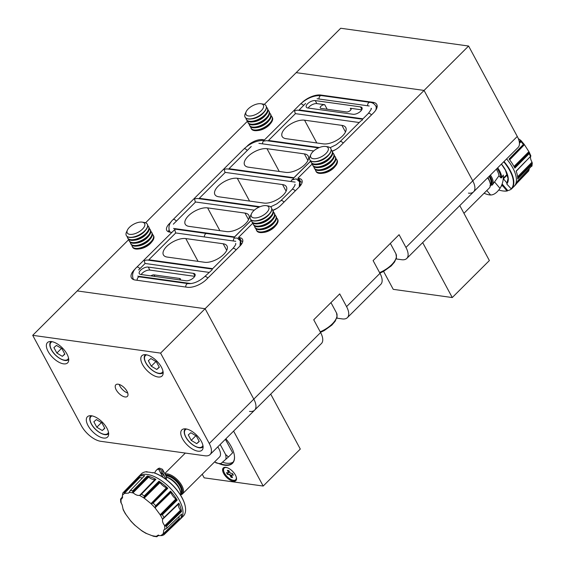 <?xml version="1.0" encoding="UTF-8"?>
<svg xmlns="http://www.w3.org/2000/svg" width="565" height="565" viewBox="0 0 565 565"><rect width="100%" height="100%" fill="white"/><g stroke="black" fill="none" stroke-linecap="round" stroke-linejoin="round"><path stroke-width="0.85" d="M295.333 113.727L294.513 110.768L297.225 110.147L362.539 119.236M318.526 147.896L266.609 140.671L263.876 141.066L264.067 140.353C256.87 140.395 250.175 143.256 243.981 148.927A2.684 1.278 -134.9 0 1 247.258 150.474M330.094 147.698L336.175 144.739L340.024 141.681L360.71 121.058L362.37 119.985L362.483 119.286L368.274 113.516A2.684 1.278 45.1 0 1 371.459 114.942M174.147 228.479L175.913 229.242A2.684 1.999 97.9 0 0 174.077 230.23L136.751 267.231C133.065 270.522 131.836 274.329 133.072 278.658A17.275 8.072 -28.3 0 0 133.919 279.731M174.077 230.23L174.811 229.863L175.651 233.041M259.158 207.087L197.206 198.47L194.473 198.866L195.377 202.199M225.054 172.615L224.15 169.274L226.883 168.879L293.574 178.152M240.005 245.994L240.337 240.874L237.229 238.077L234.03 238.098L234.284 237.357L206.797 233.536A2.684 1.999 -82.1 0 0 204.459 236.954M291.71 180.016L293.405 178.907L293.518 178.208L310.785 160.997A11.914 5.572 151.7 0 0 311.117 162.247L311.47 162.904A11.914 5.572 151.7 0 0 314.536 164.655A11.914 5.572 151.7 0 0 317.071 164.662A11.914 5.572 151.7 0 0 329.826 158.348A11.914 5.572 151.7 0 0 330.829 157.254A11.914 5.572 151.7 0 0 332.446 151.604L332.093 150.947A11.914 5.572 151.7 0 1 329.473 157.692A11.914 5.572 151.7 0 1 314.182 163.998A11.914 5.572 151.7 0 1 311.117 162.247M290.904 181.52L291.667 180.051L296.138 178.844L299.62 181.845L299.231 186.944M233.105 240.937L234.03 238.098M212.249 269.074L146.928 259.985L144.216 260.606L145.036 263.565M137.224 280.304A2.684 1.999 97.9 0 1 139.562 276.878L188.152 283.637C193.477 283.87 198.972 281.547 204.622 276.673L212.073 269.823L212.193 269.124L232.872 248.508A2.684 1.278 45.1 0 1 236.057 249.928M144.223 222.44A11.914 5.572 151.7 0 1 144.315 222.455A11.914 5.572 151.7 0 1 147.296 224.192A11.914 5.572 151.7 0 1 142.281 232.964A11.914 5.572 151.7 0 1 129.385 237.236A11.914 5.572 151.7 0 1 126.313 235.492A11.914 5.572 151.7 0 1 126.504 232.038L127.422 230.061A9.859 4.605 151.7 0 1 142.083 222.116A9.859 4.605 151.7 0 1 142.154 222.13A9.859 4.605 151.7 0 1 142.422 229.178A9.859 4.605 151.7 0 1 129.802 234.362A9.859 4.605 151.7 0 1 127.422 230.061M147.338 224.284A11.914 5.572 151.7 0 1 147.387 224.369A11.914 5.572 151.7 0 1 145.77 230.019A11.914 5.572 151.7 0 1 144.767 231.113A11.914 5.572 151.7 0 1 132.019 237.42A11.914 5.572 151.7 0 1 129.477 237.413A11.914 5.572 151.7 0 1 126.412 235.662A11.914 5.572 151.7 0 1 126.362 235.577M145.77 230.019L144.845 231.134A9.859 4.605 151.7 0 1 144.011 232.046A9.859 4.605 151.7 0 1 133.46 237.265L132.019 237.42M147.712 225.64A11.914 5.572 151.7 0 1 148.595 226.607A11.914 5.572 151.7 0 1 145.975 233.352A11.914 5.572 151.7 0 1 130.685 239.659A11.914 5.572 151.7 0 1 127.619 237.907A11.914 5.572 151.7 0 1 127.287 236.636M148.595 226.607L148.948 227.264A11.914 5.572 151.7 0 1 147.331 232.914A11.914 5.572 151.7 0 1 146.328 234.009A11.914 5.572 151.7 0 1 133.58 240.323A11.914 5.572 151.7 0 1 131.038 240.316A11.914 5.572 151.7 0 1 127.972 238.564L127.619 237.907M147.331 232.914L146.406 234.037A9.859 4.605 151.7 0 1 145.572 234.941A9.859 4.605 151.7 0 1 135.021 240.16L133.58 240.323M149.273 228.535A11.914 5.572 151.7 0 1 150.156 229.51A11.914 5.572 151.7 0 1 147.536 236.248A11.914 5.572 151.7 0 1 132.245 242.555A11.914 5.572 151.7 0 1 129.173 240.803A11.914 5.572 151.7 0 1 128.848 239.532M150.156 229.51L150.509 230.167A11.914 5.572 151.7 0 1 148.892 235.81A11.914 5.572 151.7 0 1 147.889 236.905A11.914 5.572 151.7 0 1 135.134 243.218A11.914 5.572 151.7 0 1 132.598 243.211A11.914 5.572 151.7 0 1 129.526 241.46L129.173 240.803M148.892 235.81L147.959 236.933A9.859 4.605 151.7 0 1 147.133 237.837A9.859 4.605 151.7 0 1 136.582 243.063L135.134 243.218M150.834 231.431A11.914 5.572 151.7 0 1 151.717 232.406A11.914 5.572 151.7 0 1 149.096 239.15A11.914 5.572 151.7 0 1 133.806 245.457A11.914 5.572 151.7 0 1 130.734 243.706A11.914 5.572 151.7 0 1 130.409 242.434M151.717 232.406L152.07 233.063A11.914 5.572 151.7 0 1 150.452 238.713A11.914 5.572 151.7 0 1 149.45 239.807A11.914 5.572 151.7 0 1 136.695 246.114A11.914 5.572 151.7 0 1 134.159 246.107A11.914 5.572 151.7 0 1 131.087 244.355L130.734 243.706M150.452 238.713L149.52 239.828A9.859 4.605 151.7 0 1 148.694 240.739A9.859 4.605 151.7 0 1 138.143 245.959L136.695 246.114M152.395 234.334A11.914 5.572 151.7 0 1 153.277 235.301A11.914 5.572 151.7 0 1 150.657 242.046A11.914 5.572 151.7 0 1 135.367 248.353A11.914 5.572 151.7 0 1 132.295 246.601A11.914 5.572 151.7 0 1 131.97 245.33M153.277 235.301L153.631 235.958A11.914 5.572 151.7 0 1 152.013 241.608A11.914 5.572 151.7 0 1 151.01 242.703A11.914 5.572 151.7 0 1 138.256 249.017A11.914 5.572 151.7 0 1 135.72 249.01A11.914 5.572 151.7 0 1 132.648 247.258L132.295 246.601M152.013 241.608L151.081 242.731A9.859 4.605 151.7 0 1 150.255 243.635A9.859 4.605 151.7 0 1 139.703 248.854L138.256 249.017M327.721 146.78A11.914 5.572 151.7 0 1 327.813 146.794A11.914 5.572 151.7 0 1 330.793 148.531A11.914 5.572 151.7 0 1 325.779 157.303A11.914 5.572 151.7 0 1 312.883 161.583A11.914 5.572 151.7 0 1 309.811 159.831A11.914 5.572 151.7 0 1 310.001 156.385L310.92 154.4A9.859 4.605 151.7 0 1 325.581 146.455A9.859 4.605 151.7 0 1 325.652 146.469A9.859 4.605 151.7 0 1 325.92 153.518A9.859 4.605 151.7 0 1 313.3 158.701A9.859 4.605 151.7 0 1 310.92 154.4M330.836 148.623A11.914 5.572 151.7 0 1 330.885 148.708A11.914 5.572 151.7 0 1 329.268 154.358A11.914 5.572 151.7 0 1 328.265 155.453A11.914 5.572 151.7 0 1 315.517 161.76A11.914 5.572 151.7 0 1 312.975 161.752A11.914 5.572 151.7 0 1 309.91 160.008A11.914 5.572 151.7 0 1 309.86 159.916M329.268 154.358L328.343 155.481A9.859 4.605 151.7 0 1 327.509 156.385A9.859 4.605 151.7 0 1 316.958 161.604L315.517 161.76M330.829 157.254L329.904 158.377A9.859 4.605 151.7 0 1 329.07 159.281A9.859 4.605 151.7 0 1 318.519 164.5L317.071 164.662M332.771 152.875A11.914 5.572 151.7 0 1 333.654 153.85A11.914 5.572 151.7 0 1 331.034 160.587A11.914 5.572 151.7 0 1 315.743 166.894A11.914 5.572 151.7 0 1 312.671 165.142A11.914 5.572 151.7 0 1 312.346 163.871M333.654 153.85L334.007 154.506A11.914 5.572 151.7 0 1 332.389 160.149A11.914 5.572 151.7 0 1 331.387 161.244A11.914 5.572 151.7 0 1 318.632 167.558A11.914 5.572 151.7 0 1 316.096 167.551A11.914 5.572 151.7 0 1 313.024 165.799L312.671 165.142M332.389 160.149L331.457 161.272A9.859 4.605 151.7 0 1 330.631 162.176A9.859 4.605 151.7 0 1 320.08 167.402L318.632 167.558M334.332 155.778A11.914 5.572 151.7 0 1 335.214 156.745A11.914 5.572 151.7 0 1 332.594 163.49A11.914 5.572 151.7 0 1 317.304 169.797A11.914 5.572 151.7 0 1 314.232 168.045A11.914 5.572 151.7 0 1 313.907 166.774M335.214 156.745L335.568 157.402A11.914 5.572 151.7 0 1 333.95 163.052A11.914 5.572 151.7 0 1 332.947 164.147A11.914 5.572 151.7 0 1 320.193 170.453A11.914 5.572 151.7 0 1 317.657 170.446A11.914 5.572 151.7 0 1 314.585 168.702L314.232 168.045M333.95 163.052L333.018 164.175A9.859 4.605 151.7 0 1 332.192 165.079A9.859 4.605 151.7 0 1 321.64 170.298L320.193 170.453M335.893 158.673A11.914 5.572 151.7 0 1 336.775 159.641A11.914 5.572 151.7 0 1 334.155 166.385A11.914 5.572 151.7 0 1 318.865 172.692A11.914 5.572 151.7 0 1 315.793 170.941A11.914 5.572 151.7 0 1 315.468 169.67M336.775 159.641L337.128 160.298A11.914 5.572 151.7 0 1 335.511 165.948A11.914 5.572 151.7 0 1 334.508 167.042A11.914 5.572 151.7 0 1 321.753 173.356A11.914 5.572 151.7 0 1 319.218 173.349A11.914 5.572 151.7 0 1 316.146 171.598L315.793 170.941M335.511 165.948L334.579 167.071A9.859 4.605 151.7 0 1 333.753 167.975A9.859 4.605 151.7 0 1 323.201 173.194L321.753 173.356M331.21 149.979A11.914 5.572 151.7 0 1 332.093 150.947M262.979 104.052A11.914 5.572 151.7 0 1 263.064 104.066A11.914 5.572 151.7 0 1 266.044 105.803A11.914 5.572 151.7 0 1 261.03 114.575A11.914 5.572 151.7 0 1 248.134 118.848A11.914 5.572 151.7 0 1 245.062 117.096A11.914 5.572 151.7 0 1 245.252 113.65L246.171 111.672A9.859 4.605 151.7 0 1 260.832 103.727A9.859 4.605 151.7 0 1 260.903 103.734A9.859 4.605 151.7 0 1 261.171 110.789A9.859 4.605 151.7 0 1 248.551 115.973A9.859 4.605 151.7 0 1 246.171 111.672M266.094 105.888A11.914 5.572 151.7 0 1 266.143 105.98A11.914 5.572 151.7 0 1 264.519 111.623A11.914 5.572 151.7 0 1 263.523 112.718A11.914 5.572 151.7 0 1 250.768 119.031A11.914 5.572 151.7 0 1 248.226 119.024A11.914 5.572 151.7 0 1 245.161 117.273A11.914 5.572 151.7 0 1 245.111 117.188M264.519 111.623L263.594 112.746A9.859 4.605 151.7 0 1 262.767 113.65A9.859 4.605 151.7 0 1 252.216 118.876L250.768 119.031M266.468 107.251A11.914 5.572 151.7 0 1 267.351 108.219A11.914 5.572 151.7 0 1 264.724 114.963A11.914 5.572 151.7 0 1 249.433 121.27A11.914 5.572 151.7 0 1 246.368 119.519A11.914 5.572 151.7 0 1 246.043 118.247M267.351 108.219L267.704 108.876A11.914 5.572 151.7 0 1 266.08 114.526A11.914 5.572 151.7 0 1 265.077 115.62A11.914 5.572 151.7 0 1 252.329 121.927A11.914 5.572 151.7 0 1 249.787 121.92A11.914 5.572 151.7 0 1 246.721 120.175L246.368 119.519M266.08 114.526L265.155 115.641A9.859 4.605 151.7 0 1 264.328 116.552A9.859 4.605 151.7 0 1 253.777 121.772L252.329 121.927M268.029 110.147A11.914 5.572 151.7 0 1 268.905 111.114A11.914 5.572 151.7 0 1 266.285 117.859A11.914 5.572 151.7 0 1 250.994 124.166A11.914 5.572 151.7 0 1 247.929 122.414A11.914 5.572 151.7 0 1 247.604 121.143M268.905 111.114L269.258 111.771A11.914 5.572 151.7 0 1 267.64 117.421A11.914 5.572 151.7 0 1 266.638 118.516A11.914 5.572 151.7 0 1 253.89 124.83A11.914 5.572 151.7 0 1 251.347 124.823A11.914 5.572 151.7 0 1 248.282 123.071L247.929 122.414M267.64 117.421L266.715 118.544A9.859 4.605 151.7 0 1 265.889 119.448A9.859 4.605 151.7 0 1 255.338 124.667L253.89 124.83M269.59 113.042A11.914 5.572 151.7 0 1 270.466 114.017A11.914 5.572 151.7 0 1 267.845 120.755A11.914 5.572 151.7 0 1 252.555 127.061A11.914 5.572 151.7 0 1 249.49 125.31A11.914 5.572 151.7 0 1 249.165 124.039M270.466 114.017L270.819 114.674A11.914 5.572 151.7 0 1 269.201 120.317A11.914 5.572 151.7 0 1 268.198 121.411A11.914 5.572 151.7 0 1 255.451 127.725A11.914 5.572 151.7 0 1 252.908 127.718A11.914 5.572 151.7 0 1 249.843 125.967L249.49 125.31M269.201 120.317L268.276 121.44A9.859 4.605 151.7 0 1 267.443 122.344A9.859 4.605 151.7 0 1 256.898 127.57L255.451 127.725M271.151 115.945A11.914 5.572 151.7 0 1 272.026 116.913A11.914 5.572 151.7 0 1 269.406 123.657A11.914 5.572 151.7 0 1 254.116 129.964A11.914 5.572 151.7 0 1 251.051 128.213A11.914 5.572 151.7 0 1 250.726 126.941M272.026 116.913L272.379 117.569A11.914 5.572 151.7 0 1 270.762 123.219A11.914 5.572 151.7 0 1 269.759 124.314A11.914 5.572 151.7 0 1 257.011 130.621A11.914 5.572 151.7 0 1 254.469 130.614A11.914 5.572 151.7 0 1 251.404 128.869L251.051 128.213M270.762 123.219L269.837 124.335A9.859 4.605 151.7 0 1 269.004 125.246A9.859 4.605 151.7 0 1 258.452 130.466L257.011 130.621M268.347 205.978A11.914 5.572 151.7 0 1 268.432 205.992A11.914 5.572 151.7 0 1 271.419 207.729A11.914 5.572 151.7 0 1 266.398 216.501A11.914 5.572 151.7 0 1 253.501 220.774A11.914 5.572 151.7 0 1 250.436 219.022A11.914 5.572 151.7 0 1 250.627 215.576L251.545 213.598A9.859 4.605 151.7 0 1 266.207 205.653A9.859 4.605 151.7 0 1 266.277 205.66A9.859 4.605 151.7 0 1 266.539 212.715A9.859 4.605 151.7 0 1 253.925 217.899A9.859 4.605 151.7 0 1 251.545 213.598M271.461 207.814A11.914 5.572 151.7 0 1 271.511 207.906A11.914 5.572 151.7 0 1 269.893 213.549A11.914 5.572 151.7 0 1 268.891 214.644A11.914 5.572 151.7 0 1 256.136 220.957A11.914 5.572 151.7 0 1 253.6 220.95A11.914 5.572 151.7 0 1 250.528 219.199A11.914 5.572 151.7 0 1 250.486 219.114M269.893 213.549L268.961 214.672A9.859 4.605 151.7 0 1 268.135 215.576A9.859 4.605 151.7 0 1 257.584 220.802L256.136 220.957M271.836 209.177A11.914 5.572 151.7 0 1 272.718 210.145A11.914 5.572 151.7 0 1 270.098 216.889A11.914 5.572 151.7 0 1 254.808 223.196A11.914 5.572 151.7 0 1 251.736 221.445A11.914 5.572 151.7 0 1 251.411 220.173L234.15 237.399M272.718 210.145L273.072 210.802A11.914 5.572 151.7 0 1 271.454 216.452A11.914 5.572 151.7 0 1 270.451 217.546A11.914 5.572 151.7 0 1 257.697 223.853A11.914 5.572 151.7 0 1 255.161 223.846A11.914 5.572 151.7 0 1 252.089 222.102L251.736 221.445M271.454 216.452L270.522 217.567A9.859 4.605 151.7 0 1 269.696 218.478A9.859 4.605 151.7 0 1 259.144 223.698L257.697 223.853M273.396 212.073A11.914 5.572 151.7 0 1 274.279 213.04A11.914 5.572 151.7 0 1 271.659 219.785A11.914 5.572 151.7 0 1 256.369 226.092A11.914 5.572 151.7 0 1 253.297 224.34A11.914 5.572 151.7 0 1 252.972 223.069M274.279 213.04L274.632 213.697A11.914 5.572 151.7 0 1 273.015 219.347A11.914 5.572 151.7 0 1 272.012 220.442A11.914 5.572 151.7 0 1 259.257 226.756A11.914 5.572 151.7 0 1 256.722 226.749A11.914 5.572 151.7 0 1 253.65 224.997L253.297 224.34M273.015 219.347L272.083 220.47A9.859 4.605 151.7 0 1 271.257 221.374A9.859 4.605 151.7 0 1 260.705 226.593L259.257 226.756M274.957 214.968A11.914 5.572 151.7 0 1 275.84 215.943A11.914 5.572 151.7 0 1 273.22 222.681A11.914 5.572 151.7 0 1 257.93 228.987A11.914 5.572 151.7 0 1 254.857 227.236A11.914 5.572 151.7 0 1 254.532 225.965M275.84 215.943L276.193 216.6A11.914 5.572 151.7 0 1 274.576 222.243A11.914 5.572 151.7 0 1 273.573 223.337A11.914 5.572 151.7 0 1 260.818 229.651A11.914 5.572 151.7 0 1 258.283 229.644A11.914 5.572 151.7 0 1 255.211 227.893L254.857 227.236M274.576 222.243L273.644 223.366A9.859 4.605 151.7 0 1 272.817 224.27A9.859 4.605 151.7 0 1 262.266 229.496L260.818 229.651M276.518 217.871A11.914 5.572 151.7 0 1 277.401 218.839A11.914 5.572 151.7 0 1 274.781 225.583A11.914 5.572 151.7 0 1 259.49 231.89A11.914 5.572 151.7 0 1 256.418 230.139A11.914 5.572 151.7 0 1 256.093 228.867M277.401 218.839L277.754 219.495A11.914 5.572 151.7 0 1 276.137 225.145A11.914 5.572 151.7 0 1 275.134 226.24A11.914 5.572 151.7 0 1 262.379 232.547A11.914 5.572 151.7 0 1 259.844 232.54A11.914 5.572 151.7 0 1 256.771 230.795L256.418 230.139M276.137 225.145L275.204 226.261A9.859 4.605 151.7 0 1 274.378 227.172A9.859 4.605 151.7 0 1 263.827 232.392L262.379 232.547M272.874 210.434A11.914 5.572 151.7 0 0 280.72 205.399L299.273 186.902A11.914 5.572 -28.3 0 0 301.894 180.157A11.914 5.572 -28.3 0 0 298.829 178.406L297.84 178.272L312.311 163.85M135.395 268.707L134.689 269.406A14.895 6.964 151.7 0 0 131.412 277.839A14.895 6.964 151.7 0 0 135.247 280.028L187.382 287.274A14.895 6.964 151.7 0 0 206.5 279.393L239.899 246.1A11.914 5.572 -28.3 0 0 242.519 239.355A11.914 5.572 -28.3 0 0 239.454 237.604L238.465 237.47L252.936 223.041M170.976 222.059L169.387 223.641A11.914 5.572 -28.3 0 0 166.767 230.386A11.914 5.572 -28.3 0 0 169.832 232.137L171.689 232.399M247.378 146.067L246.693 146.568M247.315 145.954A11.914 5.572 151.7 0 1 262.605 139.647L264.462 139.901M321.075 95.556L320.8 95.04A14.895 6.964 -28.3 0 0 302.007 102.611M320.8 95.04L372.935 102.293A14.895 6.964 -28.3 0 1 376.77 104.483A14.895 6.964 -28.3 0 1 373.493 112.908L340.095 146.208A11.914 5.572 151.7 0 1 332.248 151.236M264.342 104.391L340.716 28.25L468.597 46.033L424.061 90.428L296.18 72.645L424.061 90.428L472.75 180.849L424.061 90.428L205.116 308.716L77.236 290.933L128.813 239.511M145.586 222.787L247.562 121.115M396.1 258.954A20.849 9.746 151.7 0 1 396.715 259.024L401.637 259.709A17.868 8.503 45.1 0 0 406.765 258.459L473.562 191.86A17.868 8.503 -134.9 0 0 472.75 180.849L517.279 136.455A17.868 8.503 45.1 0 1 518.091 147.465L473.562 191.86A17.868 8.503 -134.9 0 0 472.75 180.849L405.952 247.442A17.868 8.503 45.1 0 1 406.765 258.459M336.726 318.152A20.849 9.746 151.7 0 1 337.34 318.222L342.263 318.907A17.868 8.503 45.1 0 0 347.39 317.65L380.789 284.357A17.868 8.503 -134.9 0 0 379.977 273.34L373.105 260.592L399.081 234.694L405.952 247.442M351.013 109.575L350.3 108.254L361.727 109.843M350.3 108.254A2.98 1.391 151.7 0 1 351.07 108.692A2.98 1.391 151.7 0 1 349.813 110.888A2.98 1.391 151.7 0 1 346.592 111.955L321.012 108.395A2.98 1.391 151.7 0 1 320.249 107.957A2.98 1.391 151.7 0 1 321.499 105.768A2.98 1.391 151.7 0 1 324.727 104.702L316.852 103.607L315.235 100.591L360.484 106.884A5.954 2.783 151.7 0 1 362.017 107.76A5.954 2.783 151.7 0 1 359.51 112.145A5.954 2.783 151.7 0 1 353.061 114.285L307.812 107.993A5.954 2.783 151.7 0 1 306.279 107.117A5.954 2.783 151.7 0 1 308.787 102.731A5.954 2.783 151.7 0 1 315.235 100.591M308.186 108.042A5.954 2.783 151.7 0 1 316.852 103.607M249.483 411.398A17.868 8.503 -134.9 0 0 254.61 410.148L321.414 343.548A17.868 8.503 -134.9 0 0 320.595 332.538L313.73 319.783L339.706 293.885L346.571 306.64A17.868 8.503 45.1 0 1 347.39 317.65M310.743 160.94L293.906 177.728L228.987 168.695L251.248 146.497M258.897 143.348L313.688 150.968M304.373 153.885A14.895 6.964 151.7 0 1 308.207 156.074A14.895 6.964 151.7 0 1 301.936 167.042A14.895 6.964 151.7 0 1 285.812 172.382L248.438 167.184A14.895 6.964 151.7 0 1 244.603 164.994A14.895 6.964 151.7 0 1 250.867 154.033A14.895 6.964 151.7 0 1 266.991 148.687L304.373 153.885L307.918 160.481M268.785 140.975L268.509 140.466L295.417 113.643L359.241 122.52M268.509 140.466L319.359 147.536M341.924 125.381A14.895 6.964 151.7 0 1 345.766 127.57A14.895 6.964 151.7 0 1 339.494 138.538A14.895 6.964 151.7 0 1 323.371 143.877L285.989 138.679A14.895 6.964 151.7 0 1 282.154 136.49A14.895 6.964 151.7 0 1 288.425 125.529A14.895 6.964 151.7 0 1 304.549 120.183L341.924 125.381L345.476 131.977M317.085 98.741L369.22 105.994M299.401 110.45L299.125 109.942L305.616 103.473M299.125 109.942L362.956 118.82M209.269 443.525L253.798 399.13A17.868 8.503 45.1 0 1 254.61 410.148A17.868 8.503 -134.9 0 0 253.798 399.13L205.116 308.716L77.236 290.933L32.706 335.328L81.388 425.742A17.868 8.503 -134.9 0 0 100.683 441.293L204.954 455.793A17.868 8.503 -134.9 0 0 210.081 454.543A17.868 8.503 -134.9 0 0 209.269 443.525L160.587 353.111L32.706 335.328M229.263 169.21L228.987 168.695M240.019 240.351L238.465 237.47M242.773 241.46A11.914 5.572 -28.3 0 0 241.326 241.086L240.379 240.951M132.888 279.287A14.895 6.964 151.7 0 1 133.001 278.524M169.013 230.047A11.914 5.572 -28.3 0 0 168.384 231.756M377.166 106.51A14.895 6.964 -28.3 0 0 375.782 105.966M302.148 182.269A11.914 5.572 -28.3 0 0 300.7 181.888L299.718 181.746L297.84 178.272M149.104 260.288L148.828 259.78L175.736 232.957L235.739 241.304M148.828 259.78L212.659 268.658M173.547 228.437L234.531 236.919L251.369 220.138M254.314 210.159L195.589 201.995L173.321 224.192M139.23 276.822L138.962 276.327L191.083 283.574M138.623 269.957L145.12 263.481L208.951 272.358M295.114 182.107L225.273 172.396L199.297 198.294L199.565 198.795M259.978 206.734L199.297 198.294M282.549 184.578L237.3 178.286A14.895 6.964 -28.3 0 0 221.183 183.625A14.895 6.964 -28.3 0 0 214.912 194.593A14.895 6.964 -28.3 0 0 218.747 196.782L263.996 203.075A14.895 6.964 -28.3 0 0 280.12 197.729A14.895 6.964 -28.3 0 0 286.384 186.768A14.895 6.964 -28.3 0 0 282.549 184.578L286.102 191.175M193.491 273.368L148.235 267.076A5.954 2.783 -28.3 0 0 141.787 269.215A5.954 2.783 -28.3 0 0 139.28 273.601A5.954 2.783 -28.3 0 0 140.819 274.477L186.069 280.77A5.954 2.783 -28.3 0 0 192.517 278.63A5.954 2.783 -28.3 0 0 195.024 274.244A5.954 2.783 -28.3 0 0 193.491 273.368L194.911 276.01M244.991 213.083L207.616 207.885A14.895 6.964 -28.3 0 0 191.493 213.224A14.895 6.964 -28.3 0 0 185.221 224.192A14.895 6.964 -28.3 0 0 189.056 226.381L226.438 231.579A14.895 6.964 -28.3 0 0 242.562 226.233A14.895 6.964 -28.3 0 0 248.826 215.272A14.895 6.964 -28.3 0 0 244.991 213.083L248.544 219.679M223.175 243.769L185.793 238.571A14.895 6.964 -28.3 0 0 169.677 243.918A14.895 6.964 -28.3 0 0 163.405 254.886A14.895 6.964 -28.3 0 0 167.24 257.075L204.622 262.273A14.895 6.964 -28.3 0 0 220.738 256.927A14.895 6.964 -28.3 0 0 227.01 245.959A14.895 6.964 -28.3 0 0 223.175 243.769L226.727 250.366M194.734 276.334L149.859 270.091A5.954 2.783 -28.3 0 0 141.194 274.526M180.2 279.957A2.98 1.391 -28.3 0 0 180.362 278.877A2.98 1.391 -28.3 0 0 179.592 278.439L154.019 274.887A2.98 1.391 -28.3 0 0 150.904 275.882M468.597 46.033L517.279 136.455M468.434 193.117A17.868 8.503 -134.9 0 0 473.562 191.86M157.967 376.982A14.294 6.801 -134.9 0 0 162.07 375.979A14.294 6.801 -134.9 0 0 159.394 364.037A14.294 6.801 -134.9 0 0 145.982 354.728A14.294 6.801 -134.9 0 0 141.879 355.731A14.294 6.801 -134.9 0 0 144.555 367.667A14.294 6.801 -134.9 0 0 157.967 376.982M63.534 363.846A14.294 6.801 -134.9 0 0 67.638 362.843A14.294 6.801 -134.9 0 0 64.961 350.907A14.294 6.801 -134.9 0 0 51.549 341.592A14.294 6.801 -134.9 0 0 47.446 342.595A14.294 6.801 -134.9 0 0 50.123 354.538A14.294 6.801 -134.9 0 0 63.534 363.846M103.48 438.037A14.294 6.801 -134.9 0 0 107.583 437.035A14.294 6.801 -134.9 0 0 104.906 425.092A14.294 6.801 -134.9 0 0 91.495 415.784A14.294 6.801 -134.9 0 0 87.391 416.786A14.294 6.801 -134.9 0 0 90.068 428.722A14.294 6.801 -134.9 0 0 103.48 438.037M197.912 451.174A14.294 6.801 -134.9 0 0 202.016 450.171A14.294 6.801 -134.9 0 0 199.339 438.228A14.294 6.801 -134.9 0 0 185.927 428.913A14.294 6.801 -134.9 0 0 181.824 429.916A14.294 6.801 -134.9 0 0 184.501 441.858A14.294 6.801 -134.9 0 0 197.912 451.174M125.042 396.962A8.193 3.898 -134.9 0 0 127.393 396.39A8.193 3.898 -134.9 0 0 125.861 389.546A8.193 3.898 -134.9 0 0 118.177 384.207A8.193 3.898 -134.9 0 0 115.825 384.786A8.193 3.898 -134.9 0 0 117.358 391.623A8.193 3.898 -134.9 0 0 125.042 396.962M320.595 332.538L253.798 399.13L205.116 308.716L160.587 353.111M119.187 384.44A8.193 3.898 -134.9 0 0 127.747 393.028M102.286 430.523L96.799 427.232L93.854 421.765L96.396 419.59L101.891 422.888L104.829 428.355L102.286 430.523L104.702 428.115M101.432 422.613L96.799 427.232M196.719 443.659L191.231 440.368L188.286 434.902L190.836 432.726L196.323 436.018L199.268 441.484L196.719 443.659L199.141 441.251M195.864 435.742L191.231 440.368M62.341 356.338L56.853 353.047L53.908 347.581L56.451 345.406L61.945 348.697L64.883 354.163L62.341 356.338L64.756 353.93M61.486 348.421L56.853 353.047M156.773 369.468L151.286 366.177L148.341 360.71L150.89 358.535L156.378 361.833L159.323 367.299L156.773 369.468L159.196 367.059M155.919 361.558L151.286 366.177M227.25 467.707A8.193 3.898 -134.9 0 0 226.494 467.552A8.193 3.898 -134.9 0 0 224.15 468.124L224.517 467.756A8.193 3.898 45.1 0 1 225.258 467.29M224.15 468.124A8.193 3.898 -134.9 0 0 225.682 474.96A8.193 3.898 -134.9 0 0 233.366 480.299A8.193 3.898 -134.9 0 0 235.711 479.727A8.193 3.898 -134.9 0 0 236.142 476.627M233.303 481.246A8.934 4.252 -134.9 0 0 235.866 480.624A8.934 4.252 -134.9 0 0 234.193 473.159A8.934 4.252 -134.9 0 0 225.816 467.34A8.934 4.252 -134.9 0 0 223.253 467.968A8.934 4.252 -134.9 0 0 224.919 475.426A8.934 4.252 -134.9 0 0 233.303 481.246M232.611 480.144A8.934 4.252 -134.9 0 0 234.044 480.511A8.934 4.252 -134.9 0 0 236.191 480.201M214.516 461.979L220.195 464.105A27.106 12.889 -134.9 0 0 224.693 465.249A27.106 12.889 -134.9 0 0 234.362 455.383A27.106 12.889 -134.9 0 0 225.873 438.8M220.625 463.794A26.809 12.748 -134.9 0 0 224.75 464.833A26.809 12.748 -134.9 0 0 232.441 462.954A26.809 12.748 -134.9 0 0 234.341 455.228M222.497 462.205A26.809 12.748 -134.9 0 0 226.424 463.173A26.809 12.748 -134.9 0 0 233.197 462.043M120.557 499.072L120.741 502.151L122.153 504.912L123.142 509.489M125.592 514.037L130.72 520.937M147.26 475.984L147.359 476.048A3.538 1.681 -134.9 0 1 148.023 476.577A8.143 3.87 -134.9 0 0 148.637 477.093A8.44 4.011 -134.9 0 0 154.958 479.551A8.143 3.87 -134.9 0 0 155.361 479.431L140.346 494.989L155.905 479.346A29.747 14.146 -134.9 0 0 147.26 475.984L132.733 490.844A29.338 13.956 -134.9 0 0 131.511 490.632A29.338 13.956 -134.9 0 0 130.331 490.505L128.665 493.076L124.794 493.351L124.06 492.722L124.166 491.818A29.338 13.956 -134.9 0 0 123.001 492.786A29.338 13.956 -134.9 0 0 122.845 492.948L122.845 492.948M122.782 493.026L121.976 498.796L120.585 499.199L122.619 497.101M134.767 525.146L141.561 530.627M146.13 533.367L153.638 536.305L156.795 536.75M163.447 535.111A29.338 13.956 -134.9 0 0 164.429 534.335L180.638 518.804A29.783 14.167 -134.9 0 0 180.687 518.762A29.783 14.167 -134.9 0 0 175.199 493.895A29.783 14.167 -134.9 0 0 147.218 474.438A29.783 14.167 -134.9 0 0 138.679 476.514L141.271 473.936A29.783 14.167 -134.9 0 1 147.013 471.697L146.639 472.065A29.783 14.167 45.1 0 1 149.45 472.213A29.783 14.167 45.1 0 1 152.543 472.884L152.91 472.517A29.783 14.167 -134.9 0 1 185.419 507.363A29.783 14.167 -134.9 0 1 183.335 516.12L180.744 518.705A29.783 14.167 -134.9 0 0 175.164 493.831A29.783 14.167 -134.9 0 0 147.232 474.43A29.783 14.167 -134.9 0 0 138.623 476.577A29.783 14.167 -134.9 0 0 138.58 476.62L122.824 492.977M147.013 471.697L147.493 472.05M158.97 481.182L159.048 481.274A3.538 1.681 -134.9 0 1 159.556 481.945A8.143 3.87 -134.9 0 0 160.001 482.581A8.44 4.011 -134.9 0 0 166.463 487.793A8.143 3.87 -134.9 0 0 167.063 487.998L151.914 503.549L153.164 503.097L167.812 488.308A29.747 14.146 -134.9 0 0 158.97 481.182L144.266 495.922L144.026 497.2L144.52 498.422A27.989 13.313 -134.9 0 0 139.463 495.392C137.648 495.66 135.621 494.876 133.382 493.026L132.634 491.995L132.733 490.844M170.524 491.126L170.566 491.225A3.538 1.681 -134.9 0 1 170.785 491.861A8.143 3.87 -134.9 0 0 170.941 492.44A8.44 4.011 -134.9 0 0 175.821 499.008A8.143 3.87 -134.9 0 0 176.442 499.481L161.124 514.955L162.388 514.743L177.198 500.117A29.747 14.146 -134.9 0 0 170.524 491.126L155.608 505.788L155.22 508.09A27.989 13.313 -134.9 0 0 150.735 503.436L144.52 498.422M168.568 513.077L178.83 503.231A3.538 1.681 -134.9 0 1 178.695 503.669A8.143 3.87 -134.9 0 0 178.526 504.036A8.44 4.011 -134.9 0 0 180.503 510.195A8.143 3.87 -134.9 0 0 180.991 510.824L165.51 526.135L166.633 526.057L181.542 511.593A29.747 14.146 -134.9 0 0 178.837 503.161L163.907 517.568L162.621 519.447A27.989 13.313 -134.9 0 0 159.909 514.411L155.22 508.09M178.964 516.643A8.44 4.011 -134.9 0 0 179.275 518.366A8.143 3.87 -134.9 0 0 179.493 518.967L163.899 534.109L164.669 534.073L179.698 519.68A29.747 14.146 -134.9 0 0 181.676 514.051L166.675 528.409L164.733 529.433A27.989 13.313 -134.9 0 0 164.521 525.372C162.805 523.112 162.169 521.142 162.621 519.447M157.275 536.425L158.673 535.09L157.275 536.425M220.336 463.907L220.993 463.491A20.481 9.739 45.1 0 1 218.577 463.427A20.481 9.739 45.1 0 1 215.844 462.777M180.694 494.424A12.72 6.053 -134.9 0 0 179.684 484.028A12.72 6.053 -134.9 0 0 167.176 474.953A12.72 6.053 -134.9 0 0 165.51 474.932M165.008 474A13.461 6.406 45.1 0 1 167.332 473.908A13.461 6.406 45.1 0 1 179.96 482.68A13.461 6.406 45.1 0 1 182.481 493.923A13.461 6.406 45.1 0 1 180.631 494.848M180.567 495.131A13.461 6.406 -134.9 0 0 180.638 492.736A13.461 6.406 -134.9 0 0 166.407 477.128L166.378 479.734M162.84 477.135A21.745 8.863 -104.7 0 1 162.946 473.35L162.466 469.282L166.583 477.072A12.72 6.053 45.1 0 1 180.525 491.967L180.638 492.736M225.386 439.28L232.66 452.784L228.444 456.986L225.576 454.465L220.195 444.464M220.993 463.491L228.444 456.986M225.576 454.465A20.481 9.739 45.1 0 1 225.831 459.359M182.481 493.923L219.495 457.021A13.461 6.406 -134.9 0 0 217.765 446.88M161.512 476.309A21.745 8.863 -104.7 0 1 161.632 473.696L161.159 469.988L158.525 469.049L159.45 468.124A21.745 10.34 -134.9 0 0 157.155 469.451L156.23 470.377A21.745 10.34 -134.9 0 0 154.789 473.075M162.466 469.282L159.45 468.124M121.002 498.457L122.626 496.769M130.331 490.505L144.675 475.624A29.747 14.146 -134.9 0 0 138.538 476.931L124.166 491.818M165.51 526.135L164.521 525.372M161.124 514.955L159.909 514.411M151.914 503.549L150.735 503.436M140.346 494.989L139.463 495.392M158.405 535.119L156.724 536.729L157.19 536.51L156.639 536.482L157.098 535.698L162.19 535.564L164.429 534.335A29.338 13.956 -134.9 0 0 164.761 533.989M163.899 534.109L163.342 533.388L163.765 530.005L164.733 529.433M185.398 507.208A29.486 14.026 -134.9 0 0 185.369 507.052A29.486 14.026 -134.9 0 0 153.228 472.566L152.91 472.517M179.698 519.68L164.669 534.073M179.677 519.581A3.538 1.681 -134.9 0 0 179.493 518.967M179.684 519.623L169.959 529.01M142.472 477.912A8.44 4.011 -134.9 0 1 139.887 477.453A8.143 3.87 -134.9 0 1 139.273 477.192A3.538 1.681 -134.9 0 0 138.637 476.952L138.538 476.931M138.595 476.945L128.65 487.178M155.905 479.346L141.328 494.319M155.82 479.346A3.538 1.681 -134.9 0 0 155.361 479.431M155.862 479.346L146.462 489.05M147.324 476.027L137.267 486.211M167.812 488.308L153.059 503.182M167.706 488.252A3.538 1.681 -134.9 0 0 167.063 487.998M167.749 488.28L158.257 497.949M159.019 481.239L148.849 491.331M177.198 500.117L177.099 500.025A3.538 1.681 -134.9 0 0 176.442 499.481M177.142 500.06L167.537 509.651M170.552 491.19L160.305 501.162M181.542 511.593L171.824 521.022M181.506 511.537L181.478 511.487A3.538 1.681 -134.9 0 0 180.991 510.824M181.478 511.487L166.534 526.135M161.632 473.696L162.946 473.35L166.287 479.558M161.555 474.685L158.525 469.049A21.745 10.34 -134.9 0 0 156.23 470.377M236.544 478.611A8.193 3.898 45.1 0 1 236.085 479.353L235.711 479.727M223.669 467.643A8.934 4.252 -134.9 0 0 223.719 471.224M202.228 474.233L204.17 477.842L263.191 486.048L300.298 449.055L270.713 394.102M263.191 486.048L233.599 431.095M229.228 474.621L227.441 474.374L226.516 472.658L228.309 472.905A2.076 0.989 -134.9 0 1 228.465 472.453L227.328 470.348L228.783 470.546L229.92 472.658A2.076 0.989 -134.9 0 1 230.626 473.23L232.42 473.477L233.345 475.193L231.551 474.946A2.076 0.989 -134.9 0 1 231.417 475.363A2.076 0.989 -134.9 0 0 231.417 475.363L232.533 477.503L231.071 477.298L229.941 475.193A2.076 0.989 -134.9 0 1 229.228 474.621L229.637 474.254A2.034 0.968 -134.9 0 0 230.287 474.784L229.941 475.193M231.551 474.946L233.098 474.734M231.396 475.391L231.742 474.988M231.071 477.298L231.318 476.698L232.159 476.818M227.441 474.374L229.637 474.254M230.287 474.784L231.318 476.698M228.465 472.453L228.86 472.121A2.034 0.968 -134.9 0 0 228.712 472.538L228.309 472.905M227.328 472.771L228.006 474.028M227.949 470.433L228.86 472.121M507.751 190.582L507.003 190.906L502.737 185.885L502.907 184.868L507.751 190.582A29.783 14.167 -134.9 0 0 509.976 189.882A29.783 14.167 -134.9 0 0 511.346 189.035M504.001 161.512A29.783 14.167 45.1 0 1 511.572 188.88A29.783 14.167 45.1 0 1 511.403 189.042L506.756 183.978L508.055 178.554L505.498 170.291L501.409 164.104M507.003 190.906A29.486 14.026 45.1 0 1 502.497 190.892A29.486 14.026 45.1 0 1 498.726 189.967M507.384 190.949A29.783 14.167 45.1 0 1 502.808 190.935A29.783 14.167 45.1 0 1 502.652 190.913M516.495 183.611L528.67 170.962L529.2 168.716M531.948 165.693L517.434 181.224A29.747 14.146 45.1 0 1 515.534 184.875L514.263 186.189A29.783 14.167 45.1 0 1 514.221 186.238A29.783 14.167 45.1 0 1 514.214 186.245A29.783 14.167 45.1 0 1 514.164 186.295L511.572 188.88M531.827 164.486L532.272 163.052L531.835 161.816C530.549 159.351 530.182 157.494 530.733 156.244L516.142 171.096A29.747 14.146 45.1 0 1 517.702 179.027L531.827 164.486L517.702 178.879M509.411 159.521L524.143 144.315L523.367 144.463L509.037 159.048A29.747 14.146 45.1 0 1 514.849 168.123L529.214 153.602L529.334 152.409L528.889 151.653L529.334 152.409L514.383 167.191M520.902 141.871L519.447 143.291L521.107 141.653L520.683 140.275L521.135 140.763L519.376 142.465M503.323 178.081L507.236 174.331M494.756 182.17L500.004 188.357A21.745 21.505 -31.8 0 0 503.288 175.016L501.642 177.813L500.809 177.876L498.987 175.736L492.292 185.038A13.461 6.406 45.1 0 0 490.427 175.044M496.275 169.218A13.461 6.406 45.1 0 1 498.987 175.736M487.842 177.629A12.72 6.053 45.1 0 1 490.208 183.23L490.321 183.999A13.461 6.406 -134.9 0 0 487.644 177.82M490.364 185.751L491.056 185.221A12.72 6.053 -134.9 0 0 489.693 175.779M491.056 185.221L492.292 185.038M490.978 185.129L489.904 185.843M463.943 213.316L489.375 187.954A13.461 6.406 -134.9 0 0 490.321 183.999M500.004 188.357C496.932 192.743 493.803 194.96 490.611 194.996A21.745 10.34 45.1 0 1 484.092 193.23M503.281 178.667A4.471 2.126 45.1 0 1 503.408 178.815L506.904 182.94M502.907 184.868L502.137 183.957M518.31 138.609L520.683 140.275L519.249 141.667M509.672 159.867L524.419 144.682L528.889 151.653L513.988 166.456M529.236 152.183L530.888 155.982L516.12 171.167M530.874 155.996L516.198 171.259M531.99 165.969L532.272 163.052L517.681 177.784M503.712 161.802A29.486 14.026 45.1 0 1 511.021 189M516.551 183.519L524.143 175.666M516.149 171.117L525.45 161.484M517.702 178.928L527.533 168.907M509.072 159.09L518.38 149.541M514.814 168.045L524.737 158.129M422.677 242.597L452.261 297.55L393.24 289.344L383.579 271.391M459.783 205.596L489.375 260.55L452.261 297.55M303.582 105.5A2.684 1.278 -134.9 0 0 300.403 104.073C307.021 98.07 314.013 95.245 321.4 95.591L369.99 102.35C372.222 102.456 374.136 103.635 375.739 105.881A17.275 8.072 151.7 0 1 375.76 110.168M340.024 141.681A2.684 1.278 45.1 0 1 343.209 143.107M170.432 232.222A17.275 8.072 151.7 0 1 169.422 231.021L169.677 231.481A17.275 8.072 151.7 0 0 170.157 232.187M176.379 221.141A2.684 1.278 -134.9 0 0 173.102 219.587C169.415 222.878 168.186 226.685 169.422 231.021M295.262 190.899A2.684 1.278 -134.9 0 0 292.084 189.48L280.819 200.709L276.85 203.845L270.621 206.818M283.997 202.136A2.684 1.278 -134.9 0 0 280.819 200.709M298.595 179.663L298.235 180.016M298.341 179.197L297.861 179.684M262.64 143.863A2.684 1.999 -82.1 0 1 263.883 140.699M299.62 181.845L299.98 186.153M276.97 208.344L272.796 210.293M139.929 268.658A2.684 1.278 -134.9 0 0 136.751 267.231M204.622 276.673A2.684 1.278 45.1 0 1 207.8 278.093M188.152 283.637A2.684 1.999 97.9 0 0 185.814 287.055M133.623 279.626L133.319 279.124A17.275 8.072 -28.3 0 0 133.651 279.64M240.761 245.168L240.337 240.874M375.739 105.881L375.993 106.347A17.275 8.072 151.7 0 1 376.417 109.024M367.653 105.775A2.684 1.999 -82.1 0 1 369.99 102.35M319.055 99.016A2.684 1.999 -82.1 0 1 321.4 95.591M335.433 149.704L332.206 151.159M379.581 272.613A19.358 9.047 -28.3 0 0 395.91 253.756L396.461 257.513L394.561 262.012L391.213 265.924L383.6 271.384L379.878 273.163M320.207 331.803A19.358 9.047 -28.3 0 0 336.528 312.954L337.086 316.711L335.186 321.203L331.839 325.122L324.218 330.582L320.503 332.354M346.571 306.64L379.977 273.34M241.326 241.086L239.454 237.604M169.684 224.199L169.387 223.641M262.972 140.325L262.605 139.647M373.663 103.649L372.935 102.293M300.7 181.888L298.829 178.406M149.859 270.091L148.235 267.076M198.061 261.362L185.793 238.571M219.884 230.668L207.616 207.885M361.904 109.518L360.484 106.884M327.177 109.257L324.727 104.702M316.817 142.966L304.549 120.183M279.258 171.47L266.991 148.687M249.568 201.069L237.3 178.286M396.305 258.262L396.715 259.024M336.931 317.452L337.34 318.222M180.306 279.76L179.592 278.439M154.852 276.426L154.019 274.887M92.166 415.897A11.914 5.664 -134.9 0 0 91.474 423.962A11.914 5.664 -134.9 0 0 101.043 433.256A11.914 5.664 -134.9 0 0 108.48 432.26M186.605 429.033A11.914 5.664 -134.9 0 0 185.906 437.098A11.914 5.664 -134.9 0 0 195.483 446.392A11.914 5.664 -134.9 0 0 202.913 445.397M52.22 341.712A11.914 5.664 -134.9 0 0 51.528 349.777A11.914 5.664 -134.9 0 0 61.098 359.072A11.914 5.664 -134.9 0 0 68.535 358.076M146.653 354.841A11.914 5.664 -134.9 0 0 145.961 362.907A11.914 5.664 -134.9 0 0 155.53 372.201A11.914 5.664 -134.9 0 0 162.967 371.205M152.416 535.719A27.989 13.313 -134.9 0 0 154.626 536.157A27.989 13.313 -134.9 0 0 156.689 536.312M133.382 493.026A27.989 13.313 -134.9 0 0 131.165 492.588A27.989 13.313 -134.9 0 0 129.11 492.433M124.794 493.351A27.989 13.313 -134.9 0 0 122.457 495.357M121.065 499.312A27.989 13.313 -134.9 0 0 121.277 503.373M123.177 509.305A27.989 13.313 -134.9 0 0 125.889 514.334M130.579 520.655A27.989 13.313 -134.9 0 0 135.063 525.309M141.278 530.323A27.989 13.313 -134.9 0 0 146.335 533.353M144.266 495.922A29.338 13.956 -134.9 0 0 141.434 494.22M155.679 505.71A29.338 13.956 -134.9 0 0 153.164 503.097M163.907 517.568A29.338 13.956 -134.9 0 0 162.388 514.743M166.753 528.332A29.338 13.956 -134.9 0 0 166.633 526.057M179.804 489.452A11.914 5.664 -134.9 0 0 167.932 477.545M180.715 493.485A11.914 5.664 -134.9 0 0 178.173 483.513A11.914 5.664 -134.9 0 0 167.148 475.949A11.914 5.664 -134.9 0 0 166.025 475.885M180.708 494.184A12.508 5.947 -134.9 0 0 179.472 483.908A12.508 5.947 -134.9 0 0 167.268 475.116A12.508 5.947 -134.9 0 0 165.602 475.094M161.004 535.394A27.989 13.313 -134.9 0 0 163.342 533.388M179.275 518.366L163.469 533.671M157.96 535.217L156.639 536.482M122.556 497.588L120.868 499.333M139.273 477.192L124.06 492.722M139.887 477.453L124.505 493.203M132.874 490.695L147.359 476.048L132.669 490.921M148.023 476.577L132.634 491.995M148.637 477.093L133.079 492.736M154.958 479.551L139.725 495.321M144.428 495.766L159.048 481.274L144.202 496.006M159.556 481.945L144.026 497.2M160.001 482.581L144.294 498.062M166.463 487.793L151.088 503.535M155.82 505.569L170.566 491.225L155.608 505.788M170.785 491.861L155.177 506.939M170.941 492.44L155.142 507.744M175.821 499.008L160.269 514.651M177.099 500.025L162.31 514.814M180.503 510.195L164.796 525.676M178.695 503.669L163.094 518.621M178.526 504.036L162.713 519.2M506.6 158.92A29.783 14.167 45.1 0 1 514.263 186.189M506.593 158.927A29.783 14.167 45.1 0 1 514.207 186.245L514.207 186.245M502.716 185.059A22.332 10.622 45.1 0 1 501.692 185.108M502.737 185.885A22.925 10.905 45.1 0 1 501.325 185.934M531.983 164.33A29.338 13.956 45.1 0 1 531.729 166.364M529.214 153.602A29.338 13.956 45.1 0 1 530.415 156.357M521.043 141.73A29.338 13.956 45.1 0 1 523.367 144.463M497.673 167.826A16.343 7.769 45.1 0 1 501.642 177.813M489.029 176.442A11.914 5.664 45.1 0 1 490.392 184.741M489.615 175.856A12.508 5.947 45.1 0 1 490.392 185.447M487.913 177.551A11.914 5.664 45.1 0 1 489.488 180.715M497.094 168.398A15.742 7.486 45.1 0 1 500.809 177.876M486.811 190.518L490.611 194.996M507.398 174.839L503.408 178.815M501.459 164.048A22.925 10.905 45.1 0 1 506.756 183.978M517.152 182.184L529.172 169.839M522.215 176.259L529.221 169.041M517.646 178.921L532.046 164.246M517.596 176.796L532.011 162.183M514.786 167.996L529.285 153.518M514.793 168.01L529.08 153.737M509.072 159.146L523.437 144.4M519.447 143.277L521.107 141.653M263.982 140.388L300.403 104.073M170.114 232.18L169.677 231.481M175.913 229.242L206.797 233.536M173.102 219.587L243.981 148.927M294.852 184.31C295.594 184.409 294.676 186.132 292.084 189.48M299.867 182.304L300.538 185.482M139.562 276.878L137.789 276.123M133.319 279.124L133.072 278.658M240.584 241.34L241.304 244.49M235.612 243.416C236.241 243.861 235.323 245.556 232.872 248.508M375.993 106.347L376.664 108.487M371.021 108.424C371.996 108.056 371.078 109.751 368.274 113.516M142.154 222.13L144.315 222.455M390.337 243.409L395.91 253.756M325.652 146.469L327.813 146.794M260.903 103.734L263.064 104.066M330.963 302.607L336.528 312.954M266.277 205.66L268.432 205.992M210.081 454.543L254.61 410.148M108.741 433.56C105.528 437.367 95.047 431.25 91.283 423.856C89.383 420.212 89.249 417.471 90.866 415.635M203.181 446.696C199.968 450.503 189.48 444.38 185.715 436.992C183.823 433.348 183.681 430.608 185.306 428.764M68.796 359.375C65.582 363.182 55.102 357.059 51.337 349.664C49.438 346.027 49.303 343.287 50.921 341.444M163.229 372.505C160.022 376.311 149.534 370.195 145.77 362.801C143.87 359.156 143.736 356.416 145.36 354.58M164.768 473.555L185.327 453.066M123.135 509.658L125.268 513.606M130.896 521.198L134.505 524.949M141.949 530.945L145.94 533.339M520.958 140.516L524.285 144.435"/></g></svg>
